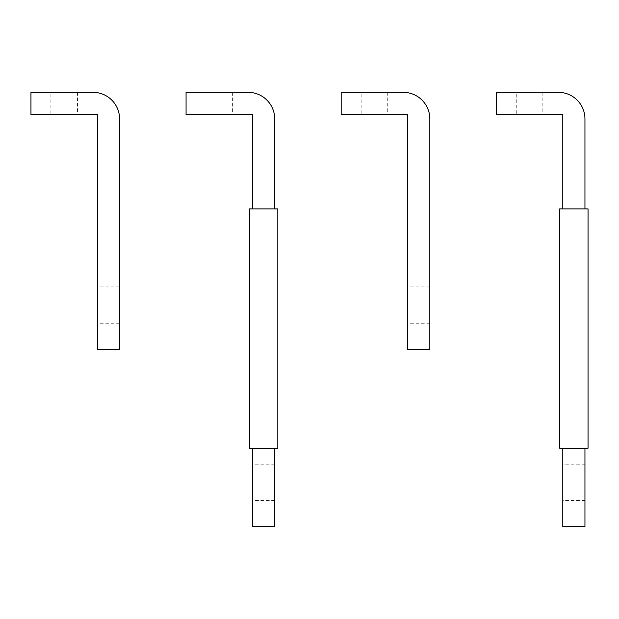 <?xml version="1.0" encoding="UTF-8"?>
<svg xmlns="http://www.w3.org/2000/svg" width="619" height="619" viewBox="0 0 619 619"><rect width="100%" height="100%" fill="white"/><g stroke="black" fill="none" stroke-linecap="round" stroke-linejoin="round"><path stroke-width="0.46" stroke-dasharray="3.1 2.32" d="M562.787 526.668L584.947 526.668L584.947 448.218L562.787 448.218L562.787 526.668M562.787 482.348L562.787 464.173L562.787 482.348M584.947 482.348L584.947 464.173L584.947 482.348M584.947 448.218L562.787 448.218M584.947 118.925A26.594 26.594 0 0 0 558.353 92.332L496.306 92.332L496.306 114.492L562.787 114.492L562.787 208.897L584.947 208.897L584.947 118.925M584.947 208.897L562.787 208.897M588.05 448.218L559.684 448.218L559.684 208.897L588.05 208.897L588.05 448.218M516.254 114.492L542.848 114.492L516.254 114.492L516.254 92.332L542.848 92.332L516.254 92.332M542.848 92.332L542.848 114.492M252.552 526.668L274.712 526.668L274.712 448.218L252.552 448.218L252.552 526.668M252.552 482.348L252.552 464.173L252.552 482.348M274.712 482.348L274.712 464.173L274.712 482.348M274.712 448.218L252.552 448.218M274.712 118.925A26.594 26.594 0 0 0 248.118 92.332L186.071 92.332L186.071 114.492L252.552 114.492L252.552 208.897L274.712 208.897L274.712 118.925M274.712 208.897L252.552 208.897M277.815 448.218L249.449 448.218L249.449 208.897L277.815 208.897L277.815 448.218M206.011 114.492L232.605 114.492L206.011 114.492L206.011 92.332L232.605 92.332L206.011 92.332M232.605 92.332L232.605 114.492M429.826 118.925A26.594 26.594 0 0 0 403.24 92.332L341.185 92.332L341.185 114.492L407.666 114.492L407.666 349.387L429.826 349.387L429.826 118.925M407.666 305.066L407.666 323.242L407.666 305.066M429.826 305.066L429.826 323.242L429.826 305.066M361.132 114.492L387.726 114.492L361.132 114.492L361.132 92.332L387.726 92.332L361.132 92.332M387.726 92.332L387.726 114.492M119.591 118.925A26.594 26.594 0 0 0 92.997 92.332L30.95 92.332L30.95 114.492L97.431 114.492L97.431 349.387L119.591 349.387L119.591 118.925M97.431 305.066L97.431 323.242L97.431 305.066M119.591 305.066L119.591 323.242L119.591 305.066M50.897 114.492L77.483 114.492L50.897 114.492L50.897 92.332L77.483 92.332L50.897 92.332M77.483 92.332L77.483 114.492M584.947 500.516L562.787 500.516M584.947 464.173L562.787 464.173M274.712 500.516L252.552 500.516M274.712 464.173L252.552 464.173M429.826 286.899L407.666 286.899M429.826 323.242L407.666 323.242M119.591 286.899L97.431 286.899M119.591 323.242L97.431 323.242"/><path stroke-width="0.93" d="M562.787 448.218L562.787 526.668L584.947 526.668L584.947 448.218M584.947 208.897L584.947 118.925A26.594 26.594 0 0 0 558.353 92.332L496.306 92.332L496.306 114.492L562.787 114.492L562.787 208.897M588.05 448.218L559.684 448.218L559.684 208.897L588.05 208.897L588.05 448.218M252.552 448.218L252.552 526.668L274.712 526.668L274.712 448.218M274.712 208.897L274.712 118.925A26.594 26.594 0 0 0 248.118 92.332L186.071 92.332L186.071 114.492L252.552 114.492L252.552 208.897M277.815 448.218L249.449 448.218L249.449 208.897L277.815 208.897L277.815 448.218M429.826 118.925A26.594 26.594 0 0 0 403.24 92.332L341.185 92.332L341.185 114.492L407.666 114.492L407.666 349.387L429.826 349.387L429.826 118.925M119.591 118.925A26.594 26.594 0 0 0 92.997 92.332L30.95 92.332L30.95 114.492L97.431 114.492L97.431 349.387L119.591 349.387L119.591 118.925"/></g></svg>
